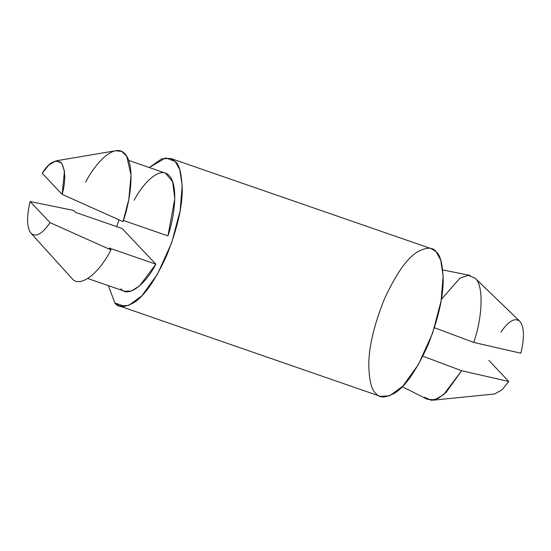 <?xml version="1.0" encoding="UTF-8"?>
<svg xmlns="http://www.w3.org/2000/svg" width="551" height="551" viewBox="0 0 551 551"><rect width="100%" height="100%" fill="white"/><g stroke="black" fill="none" stroke-linecap="round" stroke-linejoin="round"><path stroke-width="0.83" d="M402.306 386.685L427.362 399.323L434.656 399.826L443.589 394.674L461.662 370.727L422.858 356.201L461.662 370.727L446.124 392.36L438.114 398.442L431.02 400.267L424.58 397.209M87.802 278.51L124.581 291.245L131.427 290.997L139.575 285.886L155.864 264.191L109.167 248.019L110.965 249.92L50.086 222.659C42.31 233.941 35.967 237.495 31.056 233.328L71.782 278.283C79.261 288.469 98.429 274.591 110.965 249.92C98.429 274.591 79.261 288.469 71.782 278.283L31.056 233.328C35.967 237.495 42.31 233.941 50.086 222.659L30.126 201.556C26.434 217.156 26.744 227.749 31.056 233.328C26.744 227.749 26.434 217.156 30.126 201.556L73.634 210.441L75.425 212.342L122.122 228.513L155.864 264.191C144.52 285.935 127.612 297.836 120.889 288.8M520.881 353.219C524.566 337.611 524.256 327.025 519.951 321.44L475.272 278.358C483.613 285.081 482.862 316.24 473.729 342.426L520.881 353.219L473.729 342.426C482.862 316.24 483.613 285.081 475.272 278.358L519.951 321.44C524.256 327.025 524.566 337.611 520.881 353.219M434.436 327.721L473.729 342.426L434.436 327.721M441.385 299.31L460.009 278.124L468.46 275.293L475.272 278.358M500.914 332.108C508.69 320.827 515.033 317.273 519.951 321.44M85.701 182.147C94.662 164.177 114.147 142.11 124.884 153.777C135.808 165.011 130.208 201.762 123.031 221.619L62.16 194.365L42.193 173.255L62.16 194.365C65.886 180.762 65.576 170.169 61.23 162.586C55.128 159.122 48.777 162.676 42.193 173.255L48.763 165.128L56.009 160.858L61.588 162.993L64.467 171.141L62.16 194.365L123.031 221.619L128.81 199.434L131.048 175.101L126.716 156.188L121.861 151.511L115.696 150.733L56.009 160.858M30.952 233.218L71.782 278.283M134.189 200.213C142.434 184.13 159.694 165.245 169.171 175.604C178.848 185.494 174.268 217.79 167.938 235.89L123.41 220.476L167.938 235.89L174.784 198.567L172.663 181.74L165.472 173.159L128.693 160.417M114.856 302.947L108.354 285.625L114.856 302.947L124.987 306.452L114.856 302.947C118.238 307.892 124.602 307.782 133.955 302.616C144.486 295.921 155.437 280.128 166.808 255.23C177.14 229.237 182.285 207.3 182.236 189.427C181.734 173.84 179.392 164.515 175.204 161.457L179.743 169.612L182.195 185.398L180.163 210.558L171.664 242.764L157.545 274.019L141.896 295.763L128.707 305.44L119.471 306.005L114.856 302.947M116.702 226.633L119.044 219.842L116.702 226.633M149.245 167.538L161.753 158.812L170.59 158.399L175.204 161.457L165.658 157.875L149.245 167.538M119.471 306.005L380.417 396.376L389.66 395.804L402.843 386.127L418.491 364.39L432.611 333.128L441.117 300.922L443.149 275.762L440.69 259.976L436.151 251.821L431.536 248.763L170.59 158.399M375.803 393.311C371.615 390.253 369.266 380.927 368.771 365.341C368.722 347.467 373.86 325.531 384.192 299.537C395.57 274.646 406.521 258.846 417.045 252.151C426.398 246.986 432.769 246.876 436.151 251.821C440.339 254.879 442.687 264.204 443.183 279.791C443.231 297.664 438.086 319.601 427.755 345.601C416.384 370.492 405.433 386.285 394.909 392.98C385.555 398.146 379.184 398.256 375.803 393.311M432.563 400.226L494.529 393.979L501.995 389.874L508.807 381.512L461.662 370.727L508.807 381.512L488.847 360.402L508.807 381.512M50.086 222.659L110.965 249.92L109.167 248.019L155.864 264.191L122.122 228.513L75.425 212.342L73.634 210.441L30.126 201.556L50.086 222.659M442.742 269.907L470.251 275.479M519.724 321.212L474.893 277.98"/></g></svg>
